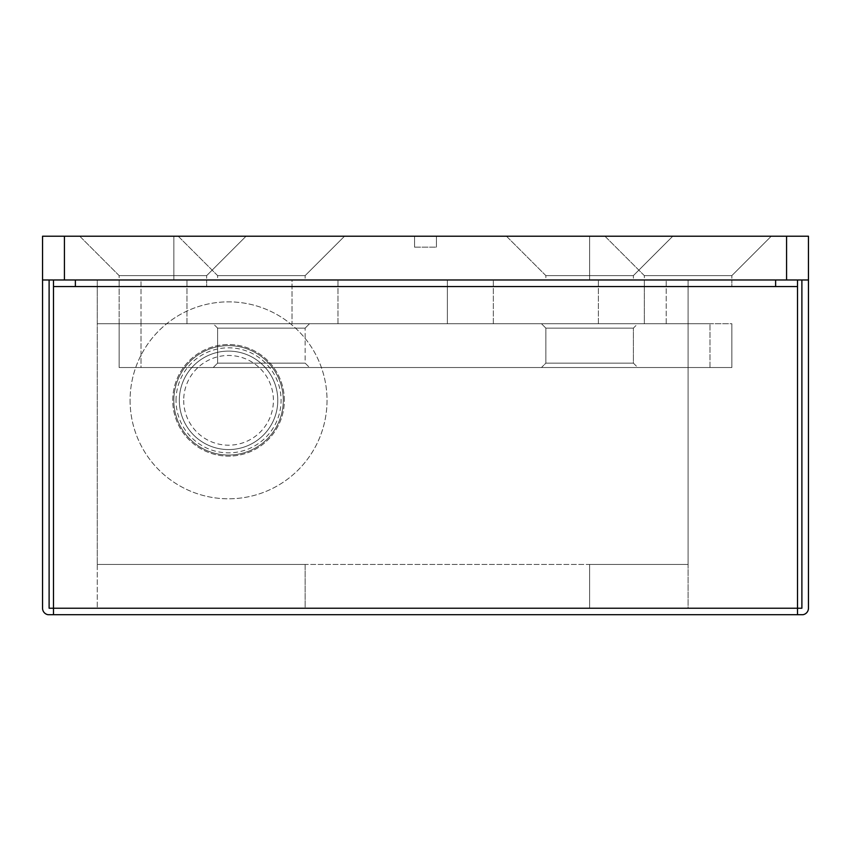 <?xml version="1.0" encoding="UTF-8"?>
<svg xmlns="http://www.w3.org/2000/svg" width="851" height="851" viewBox="0 0 851 851"><rect width="100%" height="100%" fill="white"/><g stroke="black" fill="none" stroke-linecap="round" stroke-linejoin="round"><path stroke-width="0.64" stroke-dasharray="4.25 3.19" d="M644.324 275.607L604.944 236.216L771.251 236.216L604.944 236.216L771.251 236.216L604.944 236.216L644.324 275.607L731.86 275.607L771.251 236.216L731.86 275.607L644.324 275.607L731.86 275.607L644.324 275.607L644.324 279.979L731.86 279.979L731.86 275.607L731.86 279.979L644.324 279.979L644.324 275.607M119.14 275.607L79.749 236.216L246.056 236.216L79.749 236.216L246.056 236.216L79.749 236.216L119.14 275.607L206.676 275.607L246.056 236.216L206.676 275.607L119.14 275.607L206.676 275.607L119.14 275.607L119.14 279.979L206.676 279.979L206.676 275.607L206.676 279.979L119.14 279.979L119.14 275.607M217.611 275.607L178.221 236.216L344.538 236.216L178.221 236.216L344.538 236.216L178.221 236.216L217.611 275.607L305.147 275.607L344.538 236.216L305.147 275.607L217.611 275.607L305.147 275.607L217.611 275.607L217.611 279.979L305.147 279.979L305.147 275.607L305.147 279.979L217.611 279.979L217.611 275.607M545.853 275.607L506.462 236.216L672.779 236.216L506.462 236.216L672.779 236.216L506.462 236.216L545.853 275.607L633.389 275.607L672.779 236.216L633.389 275.607L545.853 275.607L633.389 275.607L545.853 275.607L545.853 279.979L633.389 279.979L633.389 275.607L633.389 279.979L545.853 279.979L545.853 275.607M545.853 279.979L633.389 279.979L545.853 279.979M217.611 279.979L305.147 279.979L217.611 279.979M119.14 279.979L206.676 279.979L97.259 279.979L97.259 564.458L97.259 279.979L206.676 279.979L119.14 279.979L206.676 279.979L119.14 279.979L119.14 323.742L97.259 323.742L97.259 608.22L97.259 323.742L141.021 323.742L141.021 279.979L337.964 279.979L141.021 279.979L141.021 323.742L337.964 323.742L119.14 323.742L709.979 323.742L119.14 323.742L119.14 279.979L666.216 279.979L119.14 279.979L119.14 286.542L206.676 286.542L206.676 279.979L206.676 286.542L119.14 286.542L119.14 279.979M644.324 279.979L447.381 279.979L731.86 279.979L644.324 279.979L731.86 279.979L644.324 279.979L644.324 286.542L731.86 286.542L731.86 279.979L731.86 286.542L644.324 286.542L644.324 279.979L644.324 323.742L493.335 323.742L644.324 323.742L644.324 279.979M786.569 279.979L808.45 279.979L808.45 236.216L42.55 236.216L42.55 279.979L786.569 279.979L786.569 236.216M589.626 279.979L173.849 279.979L589.626 279.979L589.626 236.216L414.554 236.216L589.626 236.216L589.626 279.979M173.849 236.216L414.554 236.216L173.849 236.216L173.849 279.979L173.849 236.216M414.554 247.152L414.554 236.216L414.554 247.152L436.446 247.152L414.554 247.152L414.554 236.216L414.554 247.152L436.446 247.152L436.446 236.216L436.446 247.152L414.554 247.152M436.446 247.152L436.446 236.216L436.446 247.152M283.266 400.332A54.709 54.709 0 0 0 228.557 345.623A54.709 54.709 0 0 0 173.849 400.332A54.709 54.709 0 0 1 228.557 345.623A54.709 54.709 0 0 1 283.266 400.332A54.709 54.709 0 0 0 228.557 345.623A54.709 54.709 0 0 0 173.849 400.332A54.709 54.709 0 0 0 228.557 455.04A54.709 54.709 0 0 0 283.266 400.332A54.709 54.709 0 0 0 228.557 345.623A54.709 54.709 0 0 0 173.849 400.332A54.709 54.709 0 0 0 228.557 455.04A54.709 54.709 0 0 0 283.266 400.332A54.709 54.709 0 0 1 228.557 455.04A54.709 54.709 0 0 1 173.849 400.332A54.709 54.709 0 0 0 228.557 455.04A54.709 54.709 0 0 0 283.266 400.332A54.709 54.709 0 0 1 228.557 455.04A54.709 54.709 0 0 1 173.849 400.332A54.709 54.709 0 0 1 228.557 345.623A54.709 54.709 0 0 1 283.266 400.332A54.709 54.709 0 0 1 228.557 455.04A54.709 54.709 0 0 1 173.849 400.332A54.709 54.709 0 0 1 228.557 345.623A54.709 54.709 0 0 1 283.266 400.332M447.381 323.742L447.381 279.979L493.335 279.979L447.381 279.979L447.381 323.742L598.37 323.742L447.381 323.742M305.147 564.458L97.259 564.458L305.147 564.458L305.147 608.22L97.259 608.22L305.147 608.22L305.147 564.458M666.216 323.742L119.14 323.742L688.097 323.742L688.097 564.458L589.626 564.458L589.626 608.22L305.147 608.22L589.626 608.22L589.626 564.458L688.097 564.458L688.097 279.979L97.259 279.979L97.259 323.742L97.259 279.979L688.097 279.979L666.216 279.979L688.097 279.979L688.097 323.742L97.259 323.742L688.097 323.742L666.216 323.742L666.216 279.979L666.216 323.742M292.01 279.979L337.964 279.979L292.01 279.979L292.01 323.742L292.01 279.979M688.097 323.742L688.097 608.22L589.626 608.22L688.097 608.22L688.097 279.979L688.097 323.742L97.259 323.742L688.097 323.742M644.324 286.542L731.86 286.542L644.324 286.542M119.14 286.542L206.676 286.542L119.14 286.542M797.504 279.979L53.496 279.979L797.504 279.979L53.496 279.979L797.504 279.979L797.504 286.542L53.496 286.542L53.496 608.22L53.496 286.542L53.496 608.22L797.504 608.22L797.504 286.542L53.496 286.542L797.504 286.542L797.504 608.22L797.504 279.979L797.504 286.542L53.496 286.542L53.496 279.979M49.113 279.979L42.55 279.979L49.113 279.979L49.113 608.22L53.496 608.22L53.496 614.699L53.496 608.22L53.496 614.699L48.018 614.699A6.563 6.563 0 0 1 42.55 608.22L42.55 279.979M808.45 279.979L808.45 608.22A6.563 6.563 0 0 1 802.982 614.699L797.504 614.699L797.504 608.22L53.496 608.22L797.504 608.22L797.504 614.699L797.504 608.22L801.887 608.22L801.887 279.979L808.45 279.979L801.887 279.979M48.018 614.699L802.982 614.699M284.351 400.332A55.804 55.804 0 0 0 228.557 344.538A55.804 55.804 0 0 0 172.753 400.332A55.804 55.804 0 0 0 228.557 456.136A55.804 55.804 0 0 0 284.351 400.332A55.804 55.804 0 0 0 228.557 344.538A55.804 55.804 0 0 0 172.753 400.332A55.804 55.804 0 0 0 228.557 456.136A55.804 55.804 0 0 0 284.351 400.332M130.086 400.332A98.471 98.471 0 0 0 228.557 498.803A98.471 98.471 0 0 0 327.029 400.332A98.471 98.471 0 0 0 228.557 301.86A98.471 98.471 0 0 0 130.086 400.332A98.471 98.471 0 0 0 228.557 498.803A98.471 98.471 0 0 0 327.029 400.332A98.471 98.471 0 0 0 228.557 301.86A98.471 98.471 0 0 0 130.086 400.332M183.699 400.332A44.858 44.858 0 0 0 228.557 445.19A44.858 44.858 0 0 0 273.416 400.332A44.858 44.858 0 0 0 228.557 355.473A44.858 44.858 0 0 0 183.699 400.332M277.788 400.332A49.241 49.241 0 0 1 228.557 449.573A49.241 49.241 0 0 1 179.316 400.332A49.241 49.241 0 0 1 228.557 351.101A49.241 49.241 0 0 1 277.788 400.332A49.241 49.241 0 0 1 228.557 449.573A49.241 49.241 0 0 1 179.316 400.332A49.241 49.241 0 0 1 228.557 351.101A49.241 49.241 0 0 1 277.788 400.332M176.04 400.332A52.517 52.517 0 0 1 228.557 347.814A52.517 52.517 0 0 1 281.075 400.332A52.517 52.517 0 0 1 228.557 452.849A52.517 52.517 0 0 1 176.04 400.332M217.611 328.124L213.239 323.742L309.519 323.742L213.239 323.742L309.519 323.742L213.239 323.742L217.611 328.124L305.147 328.124L309.519 323.742L305.147 328.124L217.611 328.124L305.147 328.124L217.611 328.124L217.611 363.132L213.239 367.515L309.519 367.515L213.239 367.515L309.519 367.515L213.239 367.515L217.611 363.132L305.147 363.132L309.519 367.515L305.147 363.132L305.147 328.124L305.147 363.132L217.611 363.132L305.147 363.132L217.611 363.132L217.611 328.124M633.389 363.132L637.761 367.515L541.481 367.515L637.761 367.515L541.481 367.515L637.761 367.515L633.389 363.132L633.389 328.124L637.761 323.742L541.481 323.742L637.761 323.742L541.481 323.742L637.761 323.742L633.389 328.124L545.853 328.124L541.481 323.742L545.853 328.124L633.389 328.124L545.853 328.124L633.389 328.124L633.389 363.132L545.853 363.132L541.481 367.515L545.853 363.132L633.389 363.132L545.853 363.132L545.853 328.124L545.853 363.132L633.389 363.132M141.021 367.515L731.86 367.515L119.14 367.515L119.14 323.742L119.14 367.515L731.86 367.515L731.86 323.742L141.021 323.742L731.86 323.742L731.86 367.515L141.021 367.515L141.021 323.742L141.021 367.515M119.14 367.515L119.14 323.742L119.14 367.515M731.86 367.515L731.86 323.742L731.86 367.515M64.431 279.979L64.431 236.216M186.975 323.742L186.975 279.979L186.975 323.742M493.335 323.742L493.335 279.979L493.335 323.742M688.097 564.458L97.259 564.458L688.097 564.458M598.37 323.742L598.37 279.979L598.37 323.742M53.496 286.542L797.504 286.542M75.377 286.542L75.377 279.979M775.623 286.542L775.623 279.979M709.979 367.515L709.979 323.742L709.979 367.515M337.964 323.742L337.964 279.979L337.964 323.742"/><path stroke-width="1.28" d="M808.45 279.979L42.55 279.979L42.55 236.216L808.45 236.216L808.45 608.22A6.563 6.563 0 0 1 802.982 614.699L48.018 614.699L53.496 614.699L53.496 279.979M53.496 286.542L797.504 286.542L797.504 608.22L801.887 608.22L801.887 279.979M42.55 279.979L42.55 608.22A6.563 6.563 0 0 0 48.018 614.699M802.982 614.699L797.504 614.699L797.504 608.22L49.113 608.22L49.113 279.979M797.504 286.542L797.504 279.979M786.569 279.979L786.569 236.216M64.431 279.979L64.431 236.216M775.623 286.542L775.623 279.979M75.377 286.542L75.377 279.979"/></g></svg>
